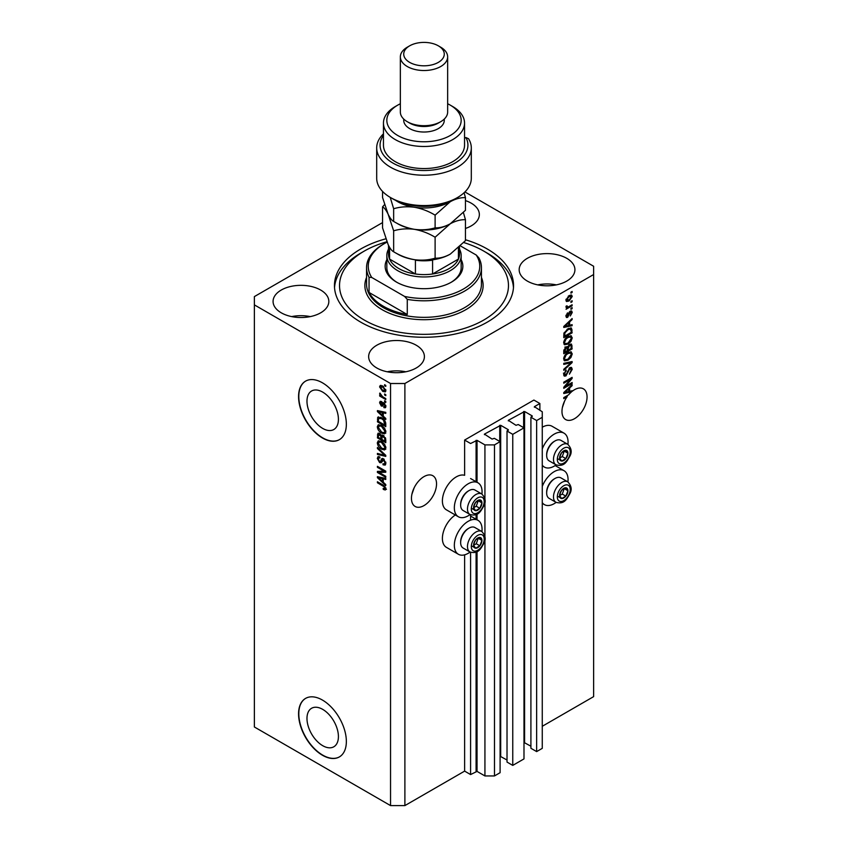 <?xml version="1.0" encoding="UTF-8"?>
<svg xmlns="http://www.w3.org/2000/svg" width="848" height="848" viewBox="0 0 848 848"><rect width="100%" height="100%" fill="white"/><g stroke="black" fill="none" stroke-linecap="round" stroke-linejoin="round"><path stroke-width="1.27" d="M539.879 403.51L533.901 400.055L464.619 440.059L470.587 443.504L477.042 440.335L484.929 444.893L494.479 444.893L500.097 441.649L494.363 438.331L492.094 439.094L484.441 434.123L500.691 425.304L508.334 429.713L507.019 431.028L512.754 434.335L523.99 427.848L518.255 424.541L515.987 425.304L508.334 420.332L524.583 411.503L532.226 415.923L530.912 417.227L536.646 420.544L542.264 417.301L542.264 411.778L534.378 406.68L539.879 403.51L539.879 410.4M534.378 406.68L534.378 407.231M530.912 417.227L530.912 748.286L536.646 751.593L542.264 748.36L542.264 417.301M536.646 751.593L536.646 420.544M523.99 742.456L530.912 746.219M508.334 420.332L508.334 420.884M507.019 431.028L507.019 762.076L512.754 765.394L523.99 758.907L523.99 427.848M512.754 765.394L512.754 434.335M500.097 756.246L507.019 760.009M484.441 434.123L484.441 434.685M382.543 222.6L254.368 296.599L254.368 726.98L390.546 805.6L404.888 805.6L464.619 771.118L470.587 774.563L477.042 771.394L484.929 775.941L494.479 775.941L500.097 772.698L500.097 441.649M494.479 775.941L494.479 444.893M484.929 775.941L484.929 539.328M484.929 536.731L484.929 501.815M484.929 499.207L484.929 444.893M470.587 774.563L470.587 552.292M470.587 520.163L470.587 514.768M464.619 771.118L464.619 554.836M470.099 514.535A19.599 11.31 -60 0 1 468.202 515.785A19.599 11.31 -60 0 1 458.397 516.761L446.451 509.86A19.599 11.31 -60 0 1 443.451 494.161A19.599 11.31 -60 0 1 456.256 476.894A19.599 11.31 -60 0 1 464.619 475.304L464.619 440.059M306.976 718.447A22.228 12.837 -120 0 0 316.686 740.823A22.228 12.837 -120 0 0 333.815 746.781A22.228 12.837 -120 0 0 338.416 736.605A22.228 12.837 -120 0 0 328.717 714.228A22.228 12.837 -120 0 0 311.587 708.271A22.228 12.837 -120 0 0 306.976 718.447M306.976 401.189A22.228 12.837 -120 0 0 316.686 423.565A22.228 12.837 -120 0 0 333.815 429.523A22.228 12.837 -120 0 0 338.416 419.336A22.228 12.837 -120 0 0 328.717 396.97A22.228 12.837 -120 0 0 311.587 391.013A22.228 12.837 -120 0 0 306.976 401.189M298.57 396.61A33.793 19.504 -120 0 0 313.315 430.614A33.793 19.504 -120 0 0 339.359 439.667A33.793 19.504 -120 0 0 346.355 424.201A33.793 19.504 -120 0 0 331.6 390.197A33.793 19.504 -120 0 0 305.566 381.144A33.793 19.504 -120 0 0 298.57 396.61M305.683 381.07A33.793 19.504 -120 0 0 298.803 396.472A33.793 19.504 -120 0 0 313.474 430.392A33.793 19.504 -120 0 0 339.476 439.593M298.57 713.868A33.793 19.504 -120 0 0 313.315 747.872A33.793 19.504 -120 0 0 339.359 756.925A33.793 19.504 -120 0 0 346.355 741.459A33.793 19.504 -120 0 0 331.6 707.455A33.793 19.504 -120 0 0 305.566 698.402A33.793 19.504 -120 0 0 298.57 713.868M305.683 698.339A33.793 19.504 -120 0 0 298.803 713.73A33.793 19.504 -120 0 0 313.474 747.65A33.793 19.504 -120 0 0 339.476 756.861M411.884 494.352L414.142 487.844M411.46 498.338A17.734 10.24 120 0 0 415.128 506.457A17.734 10.24 120 0 0 428.802 501.709A17.734 10.24 120 0 0 436.54 483.858A17.734 10.24 120 0 0 432.872 475.739A17.734 10.24 120 0 0 419.198 480.487A17.734 10.24 120 0 0 411.46 498.338M562.404 407.453L564.651 400.945M566.358 396.111L567.227 396.62A17.734 10.24 120 0 0 561.98 411.439A17.734 10.24 120 0 0 565.648 419.559A17.734 10.24 120 0 0 579.322 414.81A17.734 10.24 120 0 0 587.06 396.959A17.734 10.24 120 0 0 583.392 388.829A17.734 10.24 120 0 0 572.124 391.352L571.372 390.917M465.457 228.451A27.878 16.091 0 0 0 479.353 214.533A27.878 16.091 0 0 0 471.191 203.149A27.878 16.091 0 0 0 465.457 200.605M320.671 290.048A27.878 16.091 0 0 0 290.292 286.56A27.878 16.091 0 0 0 273.077 301.432A27.878 16.091 0 0 0 281.25 312.806A27.878 16.091 0 0 0 311.629 316.304A27.878 16.091 0 0 0 328.833 301.432A27.878 16.091 0 0 0 320.671 290.048M310.251 316.601A27.878 16.091 0 0 0 291.67 316.601M416.23 345.221A27.878 16.091 0 0 0 385.861 341.733A27.878 16.091 0 0 0 368.647 356.605A27.878 16.091 0 0 0 376.809 367.99A27.878 16.091 0 0 0 407.188 371.477A27.878 16.091 0 0 0 424.403 356.605A27.878 16.091 0 0 0 416.23 345.221M405.81 371.784A27.878 16.091 0 0 0 387.229 371.784M566.75 258.322A27.878 16.091 0 0 0 536.371 254.835A27.878 16.091 0 0 0 519.167 269.706A27.878 16.091 0 0 0 527.329 281.08A27.878 16.091 0 0 0 557.708 284.578A27.878 16.091 0 0 0 574.923 269.706A27.878 16.091 0 0 0 566.75 258.322M556.33 284.875A27.878 16.091 0 0 0 537.749 284.875M481.929 531.579A19.599 11.31 120 0 0 477.996 520.333A19.599 11.31 120 0 0 468.202 521.308A19.599 11.31 120 0 0 455.397 538.575A19.599 11.31 120 0 0 458.397 554.274A19.599 11.31 120 0 0 468.202 553.309A19.599 11.31 120 0 0 470.099 552.059M458.397 516.761A19.599 11.31 -60 0 1 455.397 501.051A19.599 11.31 -60 0 1 468.202 483.784A19.599 11.31 -60 0 1 477.996 482.819A19.599 11.31 -60 0 1 481.929 494.055M542.264 486.434A19.599 11.31 -60 0 1 554.21 471.647A19.599 11.31 -60 0 1 564.005 470.682A19.599 11.31 -60 0 1 567.937 481.918M556.118 502.398A19.599 11.31 -60 0 1 554.21 503.648A19.599 11.31 -60 0 1 544.416 504.624A19.599 11.31 -60 0 1 542.264 502.652M567.937 444.405A19.599 11.31 120 0 0 564.005 433.158A19.599 11.31 120 0 0 554.21 434.134A19.599 11.31 120 0 0 542.264 448.921M542.264 465.139A19.599 11.31 120 0 0 544.416 467.1A19.599 11.31 120 0 0 554.21 466.135A19.599 11.31 120 0 0 556.118 464.884M385.84 238.807A89.538 51.696 0 0 0 334.462 285.564A89.538 51.696 0 0 0 360.686 322.123A89.538 51.696 0 0 0 458.27 333.328A89.538 51.696 0 0 0 513.538 285.564A89.538 51.696 0 0 0 487.314 249.015A89.538 51.696 0 0 0 465.457 239.751M570.333 391.172A17.734 10.24 120 0 0 570.259 391.235L571.446 391.924A17.734 10.24 120 0 0 568.637 394.808L563.772 397.617L563.772 398.613L567.227 396.62M571.446 391.924L563.772 393.525L563.772 392.55L572.124 384.632L572.124 385.681L569.633 387.96L569.633 391.341L572.124 390.737L572.124 391.352M565.468 386.349L572.124 382.501L572.124 383.508L563.772 388.331L563.772 387.26L570.428 379.342L563.772 383.19L563.772 382.183L572.124 377.36L572.124 378.431L565.468 386.349L564.842 385.988M569.803 367.672L571.541 367.47L572.241 369.304L569.411 374.159L571.255 369.781L569.824 368.657L565.945 375.908L564.323 376.12L563.655 374.434L566.157 370.025L564.641 373.83L565.966 374.901L569.803 367.672M569.559 367.82L570.81 368.541L569.061 368.212M563.846 374.318L565.966 374.901M563.772 363.336L572.124 361.555L572.124 362.584L563.772 370.3L563.772 369.272L571.149 362.69L563.772 364.386L563.772 363.336M570.958 351.803L572.241 353.913L570.927 357.517L568.054 360.146L564.545 360.813L563.655 358.863C564.09 355.99 565.521 353.892 567.959 352.556L571.382 351.984M570.958 335.755L572.241 337.864L570.927 341.468L568.054 344.097L564.545 344.765L563.655 342.804C564.09 339.942 565.521 337.833 567.959 336.508L571.382 335.935M569.633 325.25L572.124 324.646L572.124 325.696L563.772 327.445L563.772 326.459L572.124 318.551L572.124 319.59L569.633 321.88L569.633 325.25L568.658 324.689M570.937 292.147L572.124 291.458L572.124 292.465L570.937 293.154L570.937 292.147M404.888 805.6L404.888 383.508L593.632 274.529L593.632 266.261L464.927 191.945M542.264 726.291L593.632 696.632L593.632 274.529M564.005 433.158L552.059 426.258A19.599 11.31 120 0 0 542.264 427.233M455.323 514.98A19.599 11.31 120 0 0 443.281 532.279A19.599 11.31 120 0 0 446.451 547.384L458.397 554.274M569.029 295.634L571.626 295.083L572.241 296.482L569.093 300.987L566.559 301.506L565.934 300.118L569.029 295.634M570.937 301.432L572.124 300.743L572.124 301.74L570.937 302.439L570.937 301.432M568.976 306.573L572.124 304.75L572.124 305.757L566.051 309.266L567.015 307.707L565.934 307.146L566.263 306.011L567.132 305.884L567.736 307.114L568.976 306.573M565.945 307.082L567.015 307.707L565.934 307.146M566.199 306.149L567.736 307.114M570.937 308.333L572.124 307.633L572.124 308.64L570.937 309.329L570.937 308.333M570.28 311.216L571.69 311.025L572.241 312.456L570.28 315.975L571.372 312.891L570.428 312.128L567.672 317.353L566.453 317.512L565.934 316.134L567.672 312.838L566.803 315.594L567.556 316.421L570.28 311.216M571.372 312.891L569.644 311.682M566.061 315.159L567.556 316.421M567.906 328.759L571.435 328.028L572.124 332.84L563.772 337.674L563.92 333.328L567.906 328.759M569.676 344.415L571.541 344.129L572.124 348.899L563.772 353.722L563.772 350.733L565.87 346.864L567.619 346.927L569.676 344.415M379.12 472.453L385.776 476.3L385.776 477.307L377.413 472.474L377.413 471.403L384.08 471.181L377.413 467.333L377.413 466.326L385.776 471.159L385.776 472.23L379.12 472.453L385.776 471.583M384.229 459.362L381.112 462.754L379.597 462.573L377.307 458.45L377.996 456.69L379.798 456.924L379.904 457.994L378.706 457.835L378.282 458.98L379.618 461.588L380.466 461.757L381.452 459.118L383.444 458.779L385.882 463.231L385.13 465.107L383.063 464.821L382.946 463.761L384.345 463.93L384.907 462.573L383.476 459.796L382.607 459.68L383.794 458.991M382.596 458.461L381.929 458.567M377.413 447.479L385.776 455.355L385.776 456.383L377.413 454.443L377.413 453.415L384.791 455.355L377.413 448.528L377.413 447.479M385.882 447.829L384.568 449.928L381.706 449.249C379.215 447.924 377.752 445.804 377.307 442.879L378.187 440.928L381.6 441.532L384.6 444.257L385.882 447.829M385.882 431.78L384.568 433.869L381.706 433.19C379.215 431.876 377.752 429.756 377.307 426.82L378.187 424.88L381.6 425.484L384.6 428.208L385.882 431.78M384.579 393.97L385.776 394.659L385.776 395.666L384.579 394.977L384.579 393.97M382.671 385.978L385.882 390.525L385.257 391.914L382.734 391.405L379.586 386.889L380.211 385.511L382.671 385.978M385.882 488.83L385.289 489.996L383.275 489.402L383.169 488.342L384.907 488.215L384.271 486.847L377.413 482.756L377.413 481.759L383.084 485.035L385.882 488.83M385.872 488.066L384.674 488.755L385.702 487.759M254.368 304.877L390.546 383.508L404.888 383.508M390.546 805.6L390.546 383.508M383.275 416.167L385.776 418.446L385.776 419.495L377.413 411.577L377.413 410.602L385.776 412.351L385.776 413.389L383.275 412.796L383.275 416.167M383.921 402.874L385.882 406.383L385.363 407.75L383.932 407.644L383.815 406.574L385.013 405.81L384.07 403.966L382.427 406.139L381.314 406.012L379.586 402.779L380.127 401.38L381.324 401.496L381.43 402.567L380.455 403.245L381.197 404.941L382.692 402.662L383.921 402.874M383.815 406.574L385.766 405.376M381.43 402.567L380.455 403.245M381.197 404.941L382.893 404.22L383.455 402.652M384.579 400.744L385.776 401.433L385.776 402.44L384.579 401.751L384.579 400.744M382.618 396.726L385.776 398.549L385.776 399.556L379.692 396.048L379.692 395.041L380.667 395.603L379.904 393.037L382.618 396.726M384.579 384.695L385.776 385.384L385.776 386.391L384.579 385.702L384.579 384.695M378.611 418.403L378.759 416.951L377.561 417.64L381.547 417.682C384.017 418.933 385.427 420.979 385.776 423.799L385.776 426.639L377.413 421.816L378.113 416.962M382.204 434.982L381.271 435.522L383.317 435.384L385.776 439.72L385.776 442.688L377.413 437.865L377.964 433.254L379.512 433.434L381.271 435.522L381.632 435.098M383.275 482.247L385.776 484.537L385.776 485.575L377.413 477.668L377.413 476.693L385.776 478.431L385.776 479.47L383.275 478.876L383.275 482.247M386.487 489.307L384.473 488.713M384.314 488.798L383.275 489.402M384.95 486.466L384.271 486.847M378.282 482.258L377.413 482.756M378.939 411.216L377.413 411.577M385.776 412.414L383.275 412.796M383.497 412.669L383.497 411.874L382.3 412.563L378.282 411.598L382.3 415.276L382.3 412.563M383.275 414.704L382.3 415.276M379.31 411.004L378.282 411.598M385.787 407.157L383.932 407.644M384.78 403.553L384.07 403.966M384.515 403.298L383.519 403.871M382.883 405.492L381.314 406.012M382.512 405.323L381.876 404.835M380.794 402.461L379.586 402.779M380.773 402.09L380.869 401.337M385.448 401.252L384.579 401.751M380.561 395.539L379.692 396.048M380.264 393.398L379.586 393.79M385.448 385.193L384.579 385.702M385.723 391.373L384.314 390.928M383.699 390.843L382.734 391.405M380.805 386.614L379.586 386.889M380.773 386.2L380.932 385.342M382.353 385.798L380.455 387.419L382.734 390.398L385.013 389.995L382.734 387.017L380.455 387.419M385.819 390.133L384.621 390.822L385.755 389.571M383.54 386.54L382.734 387.017M385.448 394.479L384.579 394.977M385.776 425.261L385.119 424.89M378.388 421.244L377.413 421.816M380.699 417.237L378.558 418.414L378.388 421.371L384.791 425.071L383.582 420.237L381.536 418.679L378.558 418.414M385.776 424.509L384.791 425.071M382.363 418.191L381.536 418.679M384.239 419.855L383.582 420.237M385.702 422.823L384.791 423.353M385.766 433.18L382.893 432.501M382.649 432.65L381.706 433.19M378.505 426.406L377.307 426.82M378.494 426.131L378.876 424.668M380.879 425.113L378.939 425.95L379.681 425.802L378.282 427.381L381.717 432.204L384.239 432.65L384.907 431.229L381.579 426.47L379.681 425.802L380.89 425.113M384.239 432.65L385.872 431.526M382.406 425.993L381.579 426.47M385.766 430.731L384.907 431.229M385.776 441.31L385.119 440.939M381.865 439.052L381.208 438.681M378.388 437.303L377.413 437.865M378.611 434.441L378.727 433.137M383.508 435.501L382.247 436.222L381.865 439.434L384.791 441.13L384.695 438.098L382.247 436.222M382.077 436.402L381.939 435.141M380.36 434.112L378.388 435.787L378.388 437.43L380.89 438.872L380.805 436.063L378.706 434.367L379.904 433.667M381.865 438.299L380.89 438.872M382.003 435.374L380.805 436.063M385.776 440.557L384.791 441.13M384.102 435.936L383.328 436.391M385.405 437.685L384.695 438.098M385.681 438.617L384.791 439.137M385.766 449.239L382.893 448.56M382.649 448.698L381.706 449.249M378.505 442.455L377.307 442.879M378.494 442.19L378.876 440.727M380.879 441.161L378.939 442.009L379.681 441.85L378.282 443.43L381.717 448.253L384.239 448.709L384.907 447.278L381.579 442.529L379.681 441.85L380.89 441.161M384.239 448.709L385.872 447.585M382.406 442.052L381.579 442.529M385.766 446.779L384.907 447.278M385.776 455.418L385.003 455.238M379.862 454.051L377.413 454.443M385.405 455.005L384.791 455.355M378.102 448.126L377.413 448.528M385.617 464.587L384.25 464.132L383.063 464.821M384.345 463.93L385.872 462.902M385.766 462.075L384.907 462.573M381.579 462.192L379.597 462.573M378.505 458.015L377.307 458.45M378.494 457.761L378.706 456.553M382.649 458.429L381.653 461.068L380.466 461.757M379.438 472.272L378.611 471.785L377.413 472.474M384.95 470.682L384.08 471.181M378.282 466.835L377.413 467.333M378.939 477.297L377.413 477.668M385.776 478.495L383.275 478.876M383.497 478.749L383.497 477.954L382.3 478.643L378.282 477.678L382.3 481.357L382.3 478.643M383.275 480.795L382.3 481.357M379.31 477.085L378.282 477.678M571.255 291.966L572.124 292.465M570.895 294.934L572.241 296.482M568.128 300.436L569.093 300.987M567.503 300.51L566.093 300.976M566.061 299.206L569.082 299.991L571.372 296.948L569.485 295.39M565.966 299.704L567.174 300.404L566.803 299.641L569.082 296.609L568.266 296.132M571.372 296.948L569.082 296.609M571.255 301.241L572.124 301.74M571.255 305.259L572.124 305.757M567.354 307.135L566.697 307.517M571.255 308.142L572.124 308.64M570.937 310.94L572.241 312.456M569.146 312.265L569.877 312.679M566.899 316.368L567.672 317.353M567.058 313.368L567.789 313.781M570.937 324.943L572.124 325.696M570.937 325.007L568.658 325.484L568.658 322.77L564.641 326.448L568.658 325.484M567.736 325.674L565.849 326.067M564.471 326.353L563.772 326.501M571.446 319.198L572.124 319.59M568.997 321.509L569.633 321.88M568.436 322.039L568.436 322.643M564.111 326.141L564.641 326.448M568.043 322.42L568.658 322.77M570.683 327.837L570.937 329.31L572.124 329.999M571.149 332.278L572.124 332.84M564.418 335.914L563.772 336.296M568.775 328.314L570.651 329.077L568.838 328.282M564.747 336.105L571.149 332.405L571.149 330.678L569.93 328.982L567.895 329.777L564.906 332.946L564.747 336.105L563.772 335.543M563.825 333.879L564.747 334.409M564.196 332.533L564.906 332.946M567.058 329.289L567.895 329.777M570.291 341.097L570.927 341.468M567.132 343.567L568.054 344.097M565.987 343.864L564.037 344.299M570.683 335.702L571.043 337.165L572.241 337.864M563.782 341.744L565.287 343.694L568.075 343.09L571.255 338.437L570.598 336.995L568.679 336.126M563.666 342.571L565.287 343.694M565.383 338.649L566.04 339.03L564.641 342.232M567.111 337.048L567.927 337.525L566.04 339.03M570.598 336.995L567.927 337.525M570.778 344.002L570.937 345.359M571.149 348.327L572.124 348.899M567.895 349.959L567.238 350.341M564.418 351.962L563.772 352.344M567.1 346.631L567.026 347.744M565.966 347.309L564.81 347.097M564.747 352.153L567.238 350.712L567.164 347.998L566.008 347.786L564.747 352.153L563.772 351.591M565.224 347.341L567.164 347.998M567.238 349.588L568.224 350.15L571.149 348.454L571.043 345.549L569.57 344.532M568.902 344.966L569.676 345.422L568.224 348.295L568.224 350.15M571.043 345.549L569.676 345.422M570.291 357.146L570.927 357.517M567.132 359.616L568.054 360.146M565.987 359.912L564.037 360.347M570.683 351.75L571.043 353.224L572.241 353.913M563.782 357.792L565.287 359.743L568.075 359.139L571.255 354.485L570.598 353.044L568.679 352.185M563.666 358.63L565.287 359.743M565.383 354.708L566.04 355.089L564.641 358.291M567.111 353.097L567.927 353.574L566.04 355.089M570.598 353.044L567.927 353.574M570.937 361.81L572.124 362.584M563.772 363.421L569.962 362.001L571.149 362.69M570.821 367.322L571.043 368.615L572.241 369.304M565.065 375.017L565.945 375.908M564.757 375.219L563.846 375.558M565.478 370.512L566.263 370.968M563.782 373.343L564.641 373.83M563.443 373.141L564.779 374.212M571.255 382.999L572.124 383.508M565.15 386.158L564.28 386.656M569.559 378.844L570.428 379.342M571.202 377.901L572.124 378.431M570.439 378.335L569.867 379.014M570.259 391.235L568.658 391.564L568.658 388.861L564.641 392.529L568.658 391.575M567.736 391.755L565.849 392.158M564.471 392.444L563.772 392.582M571.446 385.278L572.124 385.681M568.997 387.6L569.633 387.96M568.436 388.13L568.436 388.734M568.658 390.769L569.633 391.341M564.111 392.221L564.641 392.529M568.043 388.501L568.658 388.861M560.146 492.847A5.915 3.413 120 0 0 559.585 495.582A5.915 3.413 120 0 0 561.673 498.55A5.915 3.413 120 0 0 565.86 496.144A5.915 3.413 120 0 0 567.948 490.748A5.915 3.413 120 0 0 565.86 487.78A5.915 3.413 120 0 0 561.673 490.197A5.915 3.413 120 0 0 560.146 492.847M560.475 492.794L559.585 495.582L561.673 498.55L565.86 496.144L567.948 490.748L565.86 487.78L561.673 490.197L560.475 492.794M546.663 492.942L546.663 492.01A10.674 6.169 -60 0 1 547.67 487.07A10.674 6.169 -60 0 1 554.21 478.929L555.027 478.463A11.83 6.826 120 0 0 547.776 487.473A11.83 6.826 120 0 0 546.663 492.942A11.83 6.826 120 0 0 549.112 498.359L555.938 502.302A11.83 6.826 -60 0 1 554.613 491.416A11.83 6.826 -60 0 1 567.768 481.823L560.931 477.88A11.83 6.826 120 0 0 555.027 478.463M559.606 495.614L562.277 494.077L564.259 488.533M558.09 496.483L561.673 498.55M562.277 494.077L565.86 496.144M564.365 488.681L567.948 490.748M474.138 542.497A5.915 3.413 120 0 0 473.576 545.243A5.915 3.413 120 0 0 475.664 548.211A5.915 3.413 120 0 0 479.851 545.794A5.915 3.413 120 0 0 481.94 540.409A5.915 3.413 120 0 0 479.851 537.441A5.915 3.413 120 0 0 475.664 539.847A5.915 3.413 120 0 0 474.138 542.497M474.456 542.455L473.576 545.243L475.664 548.211L479.851 545.794L481.94 540.409L479.851 537.441L475.664 539.847L474.456 542.455M460.655 542.603L460.655 541.671A10.674 6.169 -60 0 1 461.662 536.72A10.674 6.169 -60 0 1 468.202 528.59L469.008 528.124A11.83 6.826 120 0 0 461.768 537.134A11.83 6.826 120 0 0 460.655 542.603A11.83 6.826 120 0 0 463.103 548.02L469.93 551.963A11.83 6.826 -60 0 1 468.605 541.077A11.83 6.826 -60 0 1 481.759 531.484L474.922 527.53A11.83 6.826 120 0 0 469.008 528.124M473.597 545.275L476.258 543.727L478.251 538.194M472.082 546.144L475.664 548.211M476.258 543.727L479.851 545.794M478.357 538.342L481.94 540.409M474.138 504.984A5.915 3.413 120 0 0 473.576 507.719A5.915 3.413 120 0 0 475.664 510.697A5.915 3.413 120 0 0 479.851 508.281A5.915 3.413 120 0 0 481.94 502.896A5.915 3.413 120 0 0 479.851 499.917A5.915 3.413 120 0 0 475.664 502.334A5.915 3.413 120 0 0 474.138 504.984M474.456 504.931L473.576 507.719L475.664 510.697L479.851 508.281L481.94 502.896L479.851 499.917L475.664 502.334L474.456 504.931M460.655 505.079L460.655 504.147A10.674 6.169 -60 0 1 461.662 499.207A10.674 6.169 -60 0 1 468.202 491.066L469.008 490.6A11.83 6.826 120 0 0 461.768 499.61A11.83 6.826 120 0 0 460.655 505.079A11.83 6.826 120 0 0 463.103 510.496L469.93 514.439A11.83 6.826 -60 0 1 468.605 503.553A11.83 6.826 -60 0 1 481.759 493.96L474.922 490.017A11.83 6.826 120 0 0 469.008 490.6M473.597 507.751L476.258 506.214L478.251 500.67M472.082 508.62L475.664 510.697M476.258 506.214L479.851 508.281M478.357 500.818L481.94 502.896M560.146 455.323A5.915 3.413 120 0 0 559.585 458.058A5.915 3.413 120 0 0 561.673 461.036A5.915 3.413 120 0 0 565.86 458.62A5.915 3.413 120 0 0 567.948 453.235A5.915 3.413 120 0 0 565.86 450.256A5.915 3.413 120 0 0 561.673 452.673A5.915 3.413 120 0 0 560.146 455.323M560.475 455.27L559.585 458.058L561.673 461.036L565.86 458.62L567.948 453.235L565.86 450.256L561.673 452.673L560.475 455.27M546.663 455.429L546.663 454.486A10.674 6.169 -60 0 1 547.67 449.546A10.674 6.169 -60 0 1 554.21 441.416L555.027 440.939A11.83 6.826 120 0 0 547.776 449.949A11.83 6.826 120 0 0 546.663 455.429A11.83 6.826 120 0 0 549.112 460.835L555.938 464.789A11.83 6.826 -60 0 1 554.613 453.892A11.83 6.826 -60 0 1 567.768 444.299L560.931 440.356A11.83 6.826 120 0 0 555.027 440.939M559.606 458.09L562.277 456.553L564.259 451.019M558.09 458.969L561.673 461.036M562.277 456.553L565.86 458.62M564.365 451.168L567.948 453.235M461.164 259.711A38.86 22.43 180 0 1 451.475 282.119A38.86 22.43 180 0 1 396.525 282.119L396.525 282.119A38.86 22.43 180 0 1 386.836 259.711M459.478 249.1A37.164 21.454 180 0 1 461.164 255.492A37.164 21.454 180 0 1 438.225 275.324A37.164 21.454 180 0 1 397.723 270.671A37.164 21.454 180 0 1 386.836 255.492L386.836 267.639A37.164 21.454 0 0 0 397.14 282.469M386.932 241.744A84.471 48.771 0 0 0 364.269 251.082A84.471 48.771 0 0 0 364.269 320.056A84.471 48.771 0 0 0 483.731 320.056A84.471 48.771 0 0 0 483.731 251.082L487.314 253.149A89.538 51.696 180 0 1 513.464 287.642M383.381 306.255A57.441 33.167 0 0 0 407.273 314.534L369.05 292.465A57.441 33.167 0 0 0 383.381 306.255M407.273 299.365L404.581 296.429A55.745 32.192 0 0 0 463.421 289.02A55.745 32.192 0 0 0 476.258 255.047L478.95 257.983A57.441 33.167 180 0 1 481.441 267.639A57.441 33.167 180 0 1 407.273 299.365L407.273 314.534M369.05 292.465L369.05 277.296A57.441 33.167 180 0 1 366.559 267.639A57.441 33.167 180 0 1 383.381 244.182L384.579 243.493A55.745 32.192 0 0 0 371.742 277.466L369.05 277.296M476.258 255.047L460.538 245.973M387.08 242.136A55.745 32.192 0 0 0 384.579 243.493M404.581 296.429L371.742 277.466M334.536 287.642A89.538 51.696 180 0 1 360.686 253.149L364.269 251.082M487.314 253.149L483.731 251.082A84.471 48.771 0 0 0 463.782 242.549M450.86 282.469A37.164 21.454 0 0 0 461.164 267.639L461.164 255.492M388.522 245.379L388.522 254.114A35.478 20.479 0 0 0 389.571 259.075A35.478 20.479 0 0 0 398.91 268.604A35.478 20.479 0 0 0 415.414 273.989A35.478 20.479 0 0 0 432.586 273.989A35.478 20.479 0 0 0 458.429 259.075A35.478 20.479 0 0 0 459.478 254.114L459.478 247.001M389.571 247.319L389.571 259.075L415.414 273.989L415.414 260.198A35.478 20.479 180 0 0 432.586 260.198L432.586 273.989L458.429 259.075L458.429 247.998M386.836 255.492A37.164 21.454 180 0 1 388.522 249.1M457.454 197.563L455.058 198.941A43.926 25.355 180 0 1 392.942 198.941L390.546 197.563A47.308 27.306 0 0 0 457.454 197.563A47.308 27.306 0 0 0 471.308 178.25L471.308 147.902A47.308 27.306 180 0 1 424 175.218A47.308 27.306 180 0 1 376.692 147.902A47.308 27.306 180 0 1 383.455 133.836M376.692 147.902L376.692 178.25A47.308 27.306 0 0 0 390.546 197.563L392.942 198.941M397.723 135.489A37.164 21.454 0 0 0 450.277 135.489A37.164 21.454 0 0 0 450.277 105.141L452.673 106.519A40.545 23.405 180 0 1 464.545 123.077A40.545 23.405 180 0 1 439.518 144.701A40.545 23.405 180 0 1 395.327 139.623A40.545 23.405 180 0 1 383.455 123.077A40.545 23.405 180 0 1 395.327 106.519L397.723 105.141A37.164 21.454 0 0 0 397.723 135.489M400.351 56.858L400.351 112.042A23.649 13.653 0 0 0 407.273 121.699L409.669 123.077A20.278 11.702 0 0 0 438.331 123.077L440.727 121.699A23.649 13.653 0 0 0 447.649 112.042L447.649 56.858A23.649 13.653 180 0 1 433.052 69.483A23.649 13.653 180 0 1 407.273 66.515A23.649 13.653 180 0 1 400.351 56.858A23.649 13.653 180 0 1 407.273 47.212L409.669 45.824A20.278 11.702 0 0 0 409.669 62.381A20.278 11.702 0 0 0 438.331 62.381A20.278 11.702 0 0 0 438.331 45.824L440.727 47.212A23.649 13.653 180 0 1 447.649 56.858M409.669 123.077L407.273 121.699A23.649 13.653 0 0 0 440.727 121.699M403.722 119.07L403.722 120.321A20.278 11.702 0 0 0 409.669 128.589A20.278 11.702 0 0 0 431.759 131.133A20.278 11.702 0 0 0 444.278 120.321L444.278 119.07M383.455 123.077L383.455 145.146A40.545 23.405 0 0 0 395.327 161.692A40.545 23.405 0 0 0 439.518 166.77A40.545 23.405 0 0 0 464.545 145.146L464.545 123.077M383.455 135.394A43.926 25.355 0 0 0 422.039 170.48A43.926 25.355 0 0 0 465.891 137.514L468.552 138.733A47.308 27.306 180 0 1 471.308 147.902M464.545 138.288L465.891 137.514M452.673 106.519L450.277 105.141A37.164 21.454 0 0 0 447.649 103.763M400.351 103.763A37.164 21.454 0 0 0 397.723 105.141M440.727 47.212L438.331 45.824A20.278 11.702 0 0 0 409.669 45.824M435.109 258.184C428.653 260.124 421.742 260.612 414.375 259.668C407.104 258.364 400.192 255.736 393.652 251.771C391.914 250.966 390.059 248.538 388.098 244.5L382.543 227.836L382.543 206.88C384.282 207.686 386.137 210.113 388.098 214.152L393.652 230.815C400.108 228.875 407.019 228.377 414.375 229.32C421.657 230.635 428.569 233.264 435.109 237.228L435.109 258.184C439.889 258.375 444.956 257.018 450.277 254.114L465.457 240.662L465.457 219.706L463.421 212.604M393.652 230.815L393.652 251.771M435.109 237.228L450.277 223.766C455.609 220.872 460.665 219.515 465.457 219.706M384.579 204.591L382.543 206.88M396.228 222.854A37.164 21.454 0 0 0 414.375 229.32A37.164 21.454 0 0 0 450.277 223.766A37.164 21.454 0 0 0 450.903 223.406M396.228 253.202A37.164 21.454 0 0 0 414.375 259.668A37.164 21.454 0 0 0 450.277 254.114M395.528 200.319A37.164 21.454 0 0 0 414.375 207.251A37.164 21.454 0 0 0 450.277 201.697C455.609 198.803 460.665 197.446 465.457 197.637L465.457 210.315L450.277 223.766C444.956 226.67 439.889 228.027 435.109 227.836C428.653 229.776 421.742 230.264 414.375 229.32C407.104 228.017 400.192 225.388 393.652 221.423C391.914 220.607 390.059 218.19 388.098 214.152L382.543 197.489L382.543 191.404M390.218 197.361L393.652 208.746C400.108 206.806 407.019 206.308 414.375 207.251C421.657 208.555 428.569 211.194 435.109 215.159L450.277 201.697A37.164 21.454 0 0 0 452.472 200.319M465.457 197.637L464.089 192.75M435.109 215.159L435.109 227.836M393.652 208.746L393.652 221.423M532.226 416.474L532.226 415.923M524.583 742.562L524.583 411.503M523.629 427.646L523.629 411.503M508.334 430.265L508.334 429.713M500.691 756.352L500.691 425.304M499.737 441.437L499.737 425.304M477.042 771.394L477.042 551.603M477.042 519.782L477.042 514.079M477.042 482.258L477.042 440.335M476.088 771.394L476.088 552.069M476.088 519.23L476.088 514.545M476.088 481.706L476.088 440.335M383.974 485.597L383.158 486.074M381.144 411.375L379.999 412.043M383.243 403.298L382.045 403.987M378.537 418.435L377.413 419.092M378.611 434.176L377.413 434.876M382.045 436.434L380.89 437.102M384.123 453.797L383.476 454.178M382.215 459.86L381.017 460.549M381.144 477.466L379.999 478.124M568.69 313.336L569.538 313.824M565.764 324.572L566.358 324.911M570.937 345.231L572.124 345.92M563.814 349.98L564.747 350.51M567.026 347.606L568.224 348.295M568.637 362.34L569.835 363.029M567.503 371.551L568.245 371.986M565.764 390.652L566.358 390.992M558.185 492.667A9.127 5.268 120 0 0 560.539 501.475A9.127 5.268 120 0 0 569.358 493.663A9.127 5.268 120 0 0 566.994 484.855A9.127 5.268 120 0 0 558.185 492.667M472.166 542.328A9.127 5.268 120 0 0 474.53 551.136A9.127 5.268 120 0 0 483.339 543.324A9.127 5.268 120 0 0 480.986 534.516A9.127 5.268 120 0 0 472.166 542.328M472.166 504.804A9.127 5.268 120 0 0 474.53 513.623A9.127 5.268 120 0 0 483.339 505.8A9.127 5.268 120 0 0 480.986 496.992A9.127 5.268 120 0 0 472.166 504.804M558.185 455.153A9.127 5.268 120 0 0 560.539 463.962A9.127 5.268 120 0 0 569.358 456.15A9.127 5.268 120 0 0 566.994 447.331A9.127 5.268 120 0 0 558.185 455.153M366.559 267.639L366.559 284.186A57.441 33.167 0 0 0 383.381 307.633A57.441 33.167 0 0 0 445.984 314.831A57.441 33.167 0 0 0 481.441 284.186L481.441 267.639M481.441 277.466A59.127 34.143 180 0 1 452.991 315.318A59.127 34.143 180 0 1 382.194 309.711A59.127 34.143 180 0 1 366.559 277.466M470.587 516.061L477.996 520.333M555.143 465.563L564.005 470.682M542.264 465.859L544.416 467.1M542.264 503.383L544.416 504.624M470.587 478.537L477.996 482.819M384.685 406.658L385.882 405.969M380.72 402.503L381.918 401.814M381.611 404.984L382.798 404.295M378.706 457.835L379.893 457.146M567.259 307.093L566.061 306.404M571.064 312.053L569.877 311.364M567.089 316.474L565.892 315.785M566.888 347.627L565.69 346.938M555.938 502.302C564.673 504.73 566.846 498.73 569.962 493.536C572.124 489.529 571.393 485.628 567.768 481.823M469.93 551.963C478.664 554.38 480.837 548.391 483.954 543.197C486.116 539.19 485.385 535.289 481.759 531.484M469.93 514.439C478.664 516.867 480.837 510.867 483.954 505.673C486.116 501.666 485.385 497.765 481.759 493.96M555.938 464.789C564.673 467.206 566.846 461.217 569.962 456.023C572.124 452.016 571.393 448.104 567.768 444.299"/></g></svg>
